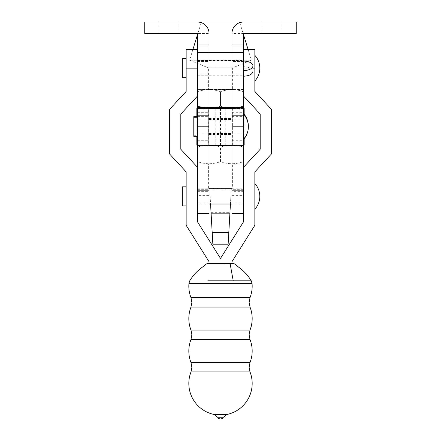 <?xml version="1.0" encoding="UTF-8"?>
<svg xmlns="http://www.w3.org/2000/svg" width="441" height="441" viewBox="0 0 441 441"><rect width="100%" height="100%" fill="white"/><g stroke="black" fill="none" stroke-linecap="round" stroke-linejoin="round"><path stroke-width="0.33" stroke-dasharray="2.21 1.65" d="M190.992 371.939L250.008 371.939M190.992 307.063L250.008 307.063M254.848 55.318L254.848 80.99L254.848 55.318M243.399 191.339L243.399 190.914L231.183 190.914L231.949 191.339L243.399 191.339L243.399 213.554L243.399 167.393L243.399 222.01L220.5 258.415L197.601 222.01L197.601 167.393L180.81 149.267L180.81 114.048L197.601 95.923L197.601 49.453L197.601 52.584L209.051 52.584L209.051 107.538L231.944 107.538L231.949 52.584L209.056 52.584L209.056 107.538L197.601 107.538M254.848 49.453L254.848 68.157L243.399 68.157L243.399 75.786L243.399 49.453L243.399 95.923L243.399 68.157L252.941 68.157M182.337 205.925L182.337 186.841M186.152 196.383L186.152 205.925L186.152 196.383M233.3 263.244L207.7 263.244A0.761 0.761 90 0 0 206.978 263.762L212.347 263.718M218.912 263.641L221.365 263.635M228.603 263.718L230.042 263.751L230.026 263.244M234.017 263.773L234.022 263.762A0.761 0.761 -90 0 0 233.35 263.244M233.228 280.834L207.772 280.834M217.639 417.225L223.361 417.225M213.968 414.452L227.032 414.452M190.992 362.535L250.008 362.535M190.992 330.1L250.008 330.1M190.992 297.658L250.008 297.658M188.941 283.431L252.059 283.431M186.152 49.453L186.152 91.436L169.361 109.561L169.361 153.755L186.152 171.88L186.152 225.312L209.051 261.717L209.051 263.244L220.5 263.244L209.051 263.244M197.601 196.383L197.601 204.018L197.601 196.383M243.399 196.383L243.399 204.018L243.399 196.383M254.848 209.216L254.848 183.55L254.848 209.216M182.337 77.693L182.337 58.614M254.848 68.157L254.848 91.436L271.639 109.561L271.639 153.755L254.848 171.88L254.848 225.312L231.949 261.717L231.949 263.244L220.5 263.244L231.949 263.244M243.399 167.393L260.19 149.267L260.19 114.048L243.399 95.923L243.399 91.678C235.786 88.994 228.151 88.994 220.5 91.678C228.113 88.994 235.748 88.994 243.399 91.678L243.399 106.226L231.949 108.271M197.601 95.923L197.601 61.475L197.601 74.832L197.601 68.157L186.152 68.157M231.949 68.157L231.949 61.475L231.949 68.157M209.051 68.157L209.051 61.475L209.051 68.157M281.942 22.05L281.942 33.499L262.097 33.499L281.942 33.499L262.097 33.499L281.942 33.499L281.942 22.05L262.097 22.05L262.097 33.499L262.097 22.05L281.942 22.05M178.903 22.05L178.903 33.499L159.058 33.499L178.903 33.499L159.058 33.499L178.903 33.499L178.903 22.05L159.058 22.05L159.058 33.499L159.058 22.05L178.903 22.05M243.399 139.648L243.399 113.976L243.399 139.648M209.051 126.81L209.051 134.444L209.051 126.81M231.949 126.81L231.949 134.444L231.949 126.81M193.786 136.352L193.786 116.639M197.601 126.81L197.601 136.352L197.601 126.81M209.051 115.173L209.051 108.492L197.981 108.492L243.019 108.492L231.949 108.492L231.949 145.128L231.949 109.004L231.949 125.801L243.399 125.801L243.399 145.552L243.399 33.499L296.253 33.499L296.253 22.05L243.399 22.05A11.455 11.455 0 0 0 231.949 33.505L243.399 33.505M243.399 76.238L243.399 61.062M244.16 108.492L220.969 108.492L220.969 145.128L244.16 145.128L231.949 145.128L231.949 33.505M212.865 244.204L209.817 190.914L197.601 190.914L197.601 33.505L209.051 33.505L209.051 191.168L209.817 191.168L210.566 204.018M243.019 108.492L243.399 107.538L231.949 107.538L231.944 52.584L243.399 52.584M197.601 33.505L144.747 33.499L144.747 22.05L197.601 22.05A11.455 11.455 0 0 1 209.051 33.505M243.399 66.679C249.154 66.988 252.329 68.581 252.941 71.459M243.399 203.064L243.399 189.702L243.399 203.064L231.949 203.064L231.949 189.702L231.949 203.064M243.399 189.702L231.949 189.702M209.051 196.383L209.051 189.702L209.051 196.383M243.399 138.987L243.399 113.348L243.399 138.987M209.051 125.702L209.051 133.81L209.051 125.702M231.949 126.661L231.949 118.546L231.949 126.661M197.601 133.116L197.601 109.004L197.601 133.116L209.051 133.116M197.601 167.393L197.601 213.554L197.601 195.38L209.051 195.38L209.051 191.168M209.051 213.554L209.051 195.38M231.949 213.554L231.949 191.339M197.601 190.914L197.601 195.38M243.399 125.801L243.399 145.128L197.601 145.128M197.601 126.782L197.601 116.639L197.601 126.782M231.949 191.168L231.949 125.801M243.399 145.552L231.949 145.552L243.399 145.552M212.865 243.862L228.135 243.862L231.183 190.914M230.434 204.018L231.183 191.168M243.399 190.914L243.399 145.128M228.135 243.862L228.135 244.204M201.234 22.645L197.601 34.359M192.921 49.453L189.586 60.213L251.414 60.213L189.586 60.213L208.384 67.848L232.616 67.848L251.414 60.213L248.079 49.453M239.766 22.645L243.399 34.359M232.616 89.413L208.384 89.413L208.384 67.848L232.616 67.848L232.616 89.413L208.384 89.413M243.019 144.88L197.981 144.88L243.019 144.88L243.399 145.1L243.399 147.145L243.399 145.1M197.981 144.88L197.601 145.1L197.601 147.145C205.214 144.461 212.849 144.461 220.5 147.145C228.113 144.461 235.748 144.461 243.399 147.145C235.786 144.461 228.151 144.461 220.5 147.145C212.887 144.461 205.252 144.461 197.601 147.145L197.601 145.1M197.981 163.958L243.019 163.958L197.981 163.958L197.601 163.738L197.601 161.693L197.601 163.738M243.019 163.958L243.399 163.738L243.399 161.693C235.786 164.377 228.151 164.377 220.5 161.693C212.887 164.377 205.252 164.377 197.601 161.693C205.214 164.377 212.849 164.377 220.5 161.693C228.113 164.377 235.748 164.377 243.399 161.693L243.399 163.738M210.291 189.966L230.709 189.966L210.291 189.966L208.384 188.059L232.616 188.059L232.616 163.958L208.384 163.958L232.616 163.958M230.709 189.966L232.616 188.059L208.384 188.059L208.384 163.958M208.384 144.88L232.616 144.88L208.384 144.88L208.384 108.492L232.616 108.492L208.384 108.492M232.616 144.88L232.616 108.492M225.252 107.538L220.5 106.226L215.732 107.538M209.051 108.271L197.601 106.226L197.601 108.271L197.601 106.226C205.214 108.91 212.849 108.91 220.5 106.226L220.5 91.678C212.887 88.994 205.252 88.994 197.601 91.678C205.214 88.994 212.849 88.994 220.5 91.678L220.5 106.226C228.113 108.91 235.748 108.91 243.399 106.226L243.399 108.271M197.981 108.492L197.601 108.271M243.019 89.413L197.981 89.413L243.399 89.633M197.981 89.413L197.601 89.633L197.601 91.678L197.601 89.633M197.601 106.226L197.601 91.678L197.601 106.226M197.601 161.693L197.601 147.145L197.601 161.693M220.5 161.693L220.5 147.145L220.5 161.693M243.399 161.693L243.399 147.145L243.399 161.693M239.584 22.05L201.416 22.05M231.949 126.181L231.949 119.5L231.949 126.181M209.051 126.181L209.051 119.5L209.051 126.181M220.969 145.128L196.84 145.128L209.051 145.128L209.051 108.492L197.601 108.492M220.969 108.492L196.84 108.492M231.949 115.173L231.949 108.492L243.399 108.492M220.031 108.492L220.031 145.128M220.847 108.492L220.847 145.128M220.5 108.492L220.5 145.128M220.153 108.492L220.153 145.128M210.974 263.244L210.958 263.751M231.949 112.946L243.399 112.946M197.601 112.946L209.051 112.946M231.949 116.363L243.399 116.363M197.601 116.363L209.051 116.363M231.949 112.29L243.399 112.29M197.601 112.29L209.051 112.29M231.949 140.696L243.399 140.696M197.601 140.696L209.051 140.696M197.601 125.801L209.051 125.801M231.949 195.38L243.399 195.38M231.949 133.116L243.399 133.116M197.601 191.339L209.051 191.339M231.949 141.826L243.399 141.826M211.085 212.661L229.915 212.661M197.601 141.826L209.051 141.826M197.601 145.552L209.051 145.552L197.601 145.552M225.197 108.492L225.197 145.128M215.803 108.492L215.803 145.128M197.601 75.786L243.399 75.786M197.601 204.018L209.051 204.018M231.949 204.018L243.399 204.018M197.601 188.748L209.051 188.748M231.949 188.748L243.399 188.748M197.601 60.522L243.399 60.522M243.399 61.475L231.949 61.475M197.601 61.475L209.051 61.475M209.051 134.444L231.949 134.444M231.949 118.971L243.399 118.971M197.601 118.971L209.051 118.971M231.949 107.67L243.399 107.67M197.601 107.67L209.051 107.67M209.051 119.18L231.949 119.18M197.601 74.832L209.051 74.832M243.399 74.832L231.949 74.832M197.601 189.702L209.051 189.702M209.051 133.81L231.949 133.81M197.601 109.004L209.051 109.004M231.949 109.004L243.399 109.004M193.786 135.723L197.601 135.723M209.051 118.546L231.949 118.546M243.399 139.014A19.084 19.084 0 0 0 248.355 126.495M197.601 203.064L209.051 203.064M209.051 119.5L231.949 119.5M209.051 120.134L231.949 120.134M196.84 116.639L196.84 136.352M244.16 114.241L244.16 138.75M232.71 108.492L232.71 145.128M208.29 108.492L208.29 145.128M209.051 133.491L231.949 133.491M209.051 132.857L231.949 132.857"/><path stroke-width="0.66" d="M190.992 371.939A31.675 31.675 0 0 0 213.968 414.452L227.032 414.452A31.675 31.675 0 0 0 250.008 371.939L190.992 371.939L191.879 367.237L190.992 362.535L250.008 362.535A31.675 31.675 0 0 0 250.008 339.504L220.5 339.504L250.008 339.504L249.121 334.802L250.008 330.1L190.992 330.1L191.879 334.802L190.992 339.504L220.5 339.504L190.992 339.504A31.675 31.675 0 0 0 190.992 362.535M250.008 330.1A31.675 31.675 0 0 0 250.008 307.063L190.992 307.063L191.879 302.361L190.992 297.658L250.008 297.658A31.675 31.675 0 0 0 252.059 283.431L188.941 283.431A31.675 31.675 0 0 0 190.992 297.658M254.848 55.318A19.084 19.084 0 0 1 254.848 80.99M186.152 186.841L182.337 186.841L182.337 205.925L186.152 205.925M212.347 263.718L218.912 263.641M221.365 263.635L228.603 263.718M230.026 263.244L230.042 263.751L234.017 263.773L206.978 263.762A0.761 0.761 -90 0 1 207.7 263.244L233.3 263.244A0.761 0.761 90 0 1 234.022 263.762L234.017 263.773M207.772 280.834L251.265 280.834L233.228 280.834L230.119 263.757M220.5 417.225L217.639 417.225A3.236 3.236 0 0 0 223.361 417.225L220.5 417.225M209.051 263.244L209.051 261.717L186.152 225.312L186.152 171.88L169.361 153.755L169.361 109.561L186.152 91.436L186.152 49.453L197.601 49.453M254.848 183.55A19.084 19.084 0 0 1 254.848 209.216M231.949 263.244L231.949 261.717L254.848 225.312L254.848 171.88L271.639 153.755L271.639 109.561L254.848 91.436L254.848 49.453L243.399 49.453M186.152 58.614L182.337 58.614L182.337 77.693L186.152 77.693M260.19 114.048L243.399 95.923L243.399 167.393L260.19 149.267L260.19 114.048M197.601 95.923L180.81 114.048L180.81 149.267L197.601 167.393L197.601 222.01L220.5 258.415L243.399 222.01L243.399 167.393M231.949 44.949L243.399 44.949L243.399 33.499L296.253 33.499L296.253 22.05L243.399 22.05A11.455 11.455 0 0 0 231.949 33.505L231.949 52.584L209.056 52.584L209.051 33.505A11.455 11.455 0 0 0 197.601 22.05L144.747 22.05L144.747 33.499L197.601 33.499L197.601 68.157L186.152 68.157M243.399 113.976A19.084 19.084 0 0 1 243.399 139.648M197.601 116.639L193.786 116.639L193.786 136.352L197.601 136.352M243.399 44.949L243.399 107.538L231.944 107.538L231.949 190.154L243.399 190.154M243.399 70.604L243.399 76.238C249.154 75.935 252.329 74.342 252.941 71.459L252.941 65.83A9.542 4.768 0 0 0 243.399 61.062L243.399 70.604A9.542 4.768 0 0 0 252.941 65.83M197.601 107.538L197.601 145.128L209.051 145.128L209.051 107.538L197.601 107.538L197.601 52.584L209.056 52.584L209.056 107.538L231.944 107.538L231.944 52.584L243.399 52.584M197.601 190.154L209.051 190.154L209.051 213.554L197.601 213.554M243.399 213.554L231.949 213.554L231.949 190.154M197.601 167.393L197.601 145.128M210.566 204.018L212.198 232.754L228.802 232.754L229.899 213.185L211.101 213.185L229.899 213.185L230.434 204.018M231.949 145.387L209.051 145.387M209.051 190.154L209.051 115.173L197.601 115.173M212.198 232.754L212.865 244.204L228.135 244.204L228.802 232.754M201.234 22.645L201.416 22.05L239.584 22.05L239.766 22.645M197.601 34.359L192.921 49.453M243.399 34.359L248.079 49.453M231.949 108.492L209.051 108.492L231.949 108.492M231.949 108.271L225.252 107.538M215.732 107.538L209.051 108.271M243.399 115.173L231.949 115.173L231.949 145.128L209.051 145.128M196.84 116.639L196.84 108.492L197.601 108.492M243.399 108.492L244.16 108.492L244.16 114.241M254.848 68.157L252.941 68.157M210.958 263.751L210.974 263.244M197.601 44.949L209.051 44.949M231.949 126.81L243.399 126.81M197.601 126.81L209.051 126.81M212.198 232.418L228.802 232.418M250.008 371.939L249.121 367.237L250.008 362.535M250.008 307.063L249.121 302.361L250.008 297.658M252.059 283.431L251.265 280.834C248.559 276.303 245.146 272.362 241.029 269.021L233.592 263.244M213.968 414.452L217.639 417.225M190.992 307.063A31.675 31.675 0 0 0 190.992 330.1M209.051 204.018L231.949 204.018M209.051 188.748L231.949 188.748M207.408 263.244L199.971 269.021C195.854 272.362 192.441 276.303 189.729 280.834L188.941 283.431M227.032 414.452L223.361 417.225M193.786 117.273L197.601 117.273M231.949 145.128L243.399 145.128M248.355 126.495A19.084 19.084 0 0 0 243.399 113.348M196.84 136.352L196.84 145.128M244.16 138.75L244.16 145.128"/></g></svg>
